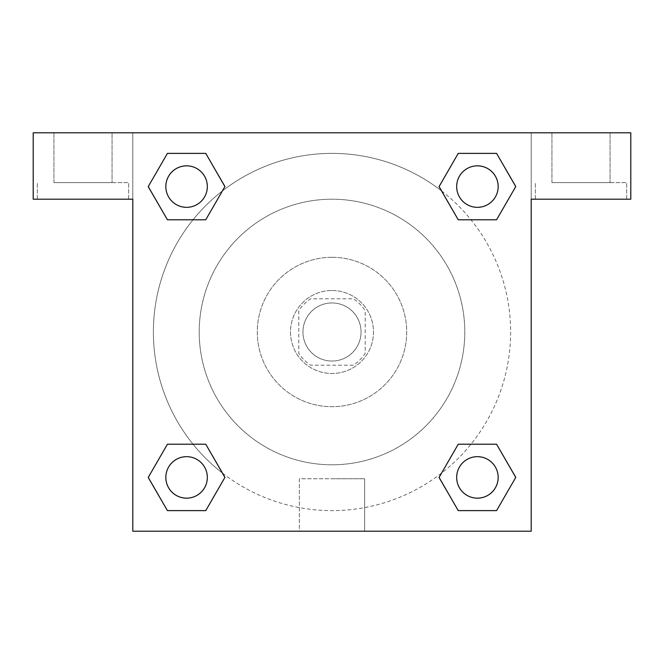 <?xml version="1.0" encoding="UTF-8"?>
<svg xmlns="http://www.w3.org/2000/svg" width="664" height="664" viewBox="0 0 664 664"><rect width="100%" height="100%" fill="white"/><g stroke="black" fill="none" stroke-linecap="round" stroke-linejoin="round"><path stroke-width="0.5" stroke-dasharray="3.32 2.49" d="M361.05 332A29.05 29.05 0 0 0 317.475 306.843A29.05 29.05 0 0 0 317.475 357.157A29.05 29.05 0 0 0 361.05 332A29.05 29.05 0 0 0 317.475 306.843A29.05 29.05 0 0 0 317.475 357.157A29.05 29.05 0 0 0 361.05 332M353.289 365.2L310.711 365.2A39.442 39.442 0 0 1 298.8 353.289L298.8 310.711A39.442 39.442 0 0 1 310.711 298.8L353.289 298.8A39.442 39.442 0 0 1 365.2 310.711L365.2 353.289A39.442 39.442 0 0 1 353.289 365.2L310.711 365.2A39.442 39.442 0 0 1 298.8 353.289L298.8 310.711A39.442 39.442 0 0 1 310.711 298.8L353.289 298.8A39.442 39.442 0 0 1 365.2 310.711L365.2 353.289A39.442 39.442 0 0 1 353.289 365.2M332 290.5A41.5 41.5 0 0 1 367.939 352.75A41.5 41.5 0 0 1 296.061 352.75A41.5 41.5 0 0 1 332 290.5A41.5 41.5 0 0 0 290.5 332A41.5 41.5 0 0 0 332 373.5A41.5 41.5 0 0 0 373.5 332A41.5 41.5 0 0 0 332 290.5M332 257.3A74.7 74.7 0 0 1 396.69 369.35A74.7 74.7 0 0 1 267.31 369.35A74.7 74.7 0 0 1 332 257.3A74.7 74.7 0 0 1 396.69 369.35A74.7 74.7 0 0 1 267.31 369.35A74.7 74.7 0 0 1 332 257.3M332 199.2A132.8 132.8 0 0 1 447.005 398.4A132.8 132.8 0 0 1 216.995 398.4A132.8 132.8 0 0 1 332 199.2A132.8 132.8 0 0 0 199.2 332A132.8 132.8 0 0 0 332 464.8A132.8 132.8 0 0 0 464.8 332A132.8 132.8 0 0 0 332 199.2M132.8 132.8L531.2 132.8L531.2 531.2L132.8 531.2L132.8 132.8L33.2 132.8L531.2 132.8L531.2 531.2L132.8 531.2L132.8 132.8L33.2 132.8L33.2 199.2L132.8 199.2L132.8 132.8L132.8 199.2L33.2 199.2L33.2 132.8L33.2 199.2L132.8 199.2L132.8 132.8L630.8 132.8L531.2 132.8L531.2 199.2L531.2 132.8L531.2 199.2L630.8 199.2L531.2 199.2L531.2 531.2L132.8 531.2L132.8 132.8M458.293 153.409L439.078 186.584L458.251 219.784L439.078 186.584L458.251 219.784L439.078 186.584L458.251 153.384L496.581 153.384L515.754 186.584L496.581 219.784L470.967 219.784M193.033 219.784L167.419 219.784L193.033 219.784L167.419 219.784L148.246 186.584L167.419 153.384L205.749 153.384L224.922 186.584L205.707 219.759M205.707 510.591L224.922 477.416L205.749 444.216L224.922 477.416L205.749 444.216L224.922 477.416L205.749 510.616L167.419 510.616L148.246 477.416L167.419 444.216L193.033 444.216M470.967 444.216L496.581 444.216L470.967 444.216L496.581 444.216L515.754 477.416L496.581 510.616L458.251 510.616L439.078 477.416L458.293 444.241M132.8 352.75L132.8 311.25L132.817 352.75M83 199.2L37.35 199.2L83 199.2M83 182.6L128.65 182.6L83 182.6M53.95 182.6L112.05 182.6L53.95 182.6L112.05 182.6L53.95 182.6L53.95 132.8L112.05 132.8L112.05 182.6L112.05 132.8L53.95 132.8L112.05 132.8L53.95 132.8L53.95 182.6M332 531.2L299.356 531.2L332 531.2M332 478.744L364.644 478.744L332 478.744M531.2 311.25L531.2 352.75L531.183 311.25M581 199.2L535.35 199.2L581 199.2M581 182.6L626.65 182.6L581 182.6M551.95 182.6L610.05 182.6L551.95 182.6L610.05 182.6L551.95 182.6L551.95 132.8L610.05 132.8L610.05 182.6L610.05 132.8L551.95 132.8L610.05 132.8L551.95 132.8L551.95 182.6M630.8 199.2L630.8 132.8L531.2 132.8L531.2 199.2L630.8 199.2L630.8 132.8L630.8 199.2M332 132.8L311.25 132.8L332 132.817M456.666 477.416A20.75 20.75 0 0 0 487.791 495.385A20.75 20.75 0 0 0 487.791 459.446A20.75 20.75 0 0 0 456.666 477.416A20.75 20.75 0 0 1 487.791 459.446A20.75 20.75 0 0 1 487.791 495.385A20.75 20.75 0 0 1 456.666 477.416M165.834 186.584A20.75 20.75 0 0 0 186.584 207.334A20.75 20.75 0 0 0 207.334 186.584A20.75 20.75 0 0 0 186.584 165.834A20.75 20.75 0 0 0 165.834 186.584M456.666 186.584A20.75 20.75 0 0 0 477.416 207.334A20.75 20.75 0 0 0 498.166 186.584A20.75 20.75 0 0 0 477.416 165.834A20.75 20.75 0 0 0 456.666 186.584M165.834 477.416A20.75 20.75 0 0 0 186.584 498.166A20.75 20.75 0 0 0 207.334 477.416A20.75 20.75 0 0 0 186.584 456.666A20.75 20.75 0 0 0 165.834 477.416M153.384 332A178.616 178.616 0 0 0 332 510.616A178.616 178.616 0 0 0 510.616 332A178.616 178.616 0 0 0 332 153.384A178.616 178.616 0 0 0 153.384 332M222.473 473.1A178.616 178.616 0 0 0 510.616 332A178.616 178.616 0 0 0 441.618 190.975M441.527 190.9A178.616 178.616 0 0 0 190.941 222.432A178.616 178.616 0 0 0 222.382 473.025M207.334 186.584A20.75 20.75 0 0 0 176.209 168.614A20.75 20.75 0 0 0 176.209 204.553A20.75 20.75 0 0 0 207.334 186.584A20.75 20.75 0 0 0 176.209 168.614A20.75 20.75 0 0 0 176.209 204.553A20.75 20.75 0 0 0 207.334 186.584A20.75 20.75 0 0 0 176.209 168.614A20.75 20.75 0 0 0 176.209 204.553A20.75 20.75 0 0 0 207.334 186.584A20.75 20.75 0 0 0 176.209 168.614A20.75 20.75 0 0 0 176.209 204.553A20.75 20.75 0 0 0 207.334 186.584M498.166 186.584A20.75 20.75 0 0 0 467.041 168.614A20.75 20.75 0 0 0 467.041 204.553A20.75 20.75 0 0 0 498.166 186.584A20.75 20.75 0 0 0 467.041 168.614A20.75 20.75 0 0 0 467.041 204.553A20.75 20.75 0 0 0 498.166 186.584A20.75 20.75 0 0 0 467.041 168.614A20.75 20.75 0 0 0 467.041 204.553A20.75 20.75 0 0 0 498.166 186.584A20.75 20.75 0 0 0 467.041 168.614A20.75 20.75 0 0 0 467.041 204.553A20.75 20.75 0 0 0 498.166 186.584M207.334 477.416A20.75 20.75 0 0 0 176.209 459.446A20.75 20.75 0 0 0 176.209 495.385A20.75 20.75 0 0 0 207.334 477.416A20.75 20.75 0 0 0 176.209 459.446A20.75 20.75 0 0 0 176.209 495.385A20.75 20.75 0 0 0 207.334 477.416A20.75 20.75 0 0 0 176.209 459.446A20.75 20.75 0 0 0 176.209 495.385A20.75 20.75 0 0 0 207.334 477.416A20.75 20.75 0 0 0 176.209 459.446A20.75 20.75 0 0 0 176.209 495.385A20.75 20.75 0 0 0 207.334 477.416M352.75 132.8L311.25 132.8L352.75 132.817M167.419 219.784L148.246 186.584L167.419 219.784L148.246 186.584L167.461 153.409M224.922 477.416L205.749 510.616L224.922 477.416L205.749 510.616L167.419 510.616L148.246 477.416L167.461 444.241M496.581 444.216L515.754 477.416L496.581 444.216L515.754 477.416L496.539 510.591M439.078 186.584L458.251 153.384L439.078 186.584L458.251 153.384L496.581 153.384L515.754 186.584L496.539 219.759M299.356 531.2L364.644 531.2L299.356 531.2L299.356 478.744L364.644 478.744L299.356 478.744L299.356 531.2M498.166 477.416A20.75 20.75 0 0 0 467.041 459.446A20.75 20.75 0 0 0 467.041 495.385A20.75 20.75 0 0 0 498.166 477.416A20.75 20.75 0 0 0 467.041 459.446A20.75 20.75 0 0 0 467.041 495.385A20.75 20.75 0 0 0 498.166 477.416A20.75 20.75 0 0 0 467.041 459.446A20.75 20.75 0 0 0 467.041 495.385A20.75 20.75 0 0 0 498.166 477.416M515.754 477.416L496.581 510.616L515.754 477.416L496.581 510.616L458.251 510.616L439.078 477.416L458.251 444.216L439.078 477.416L458.251 510.616L439.078 477.416M205.749 510.616L167.419 510.616L148.246 477.416L167.419 444.216M458.251 153.384L496.581 153.384L515.754 186.584L496.581 219.784M148.246 186.584L167.419 153.384L148.246 186.584L167.419 153.384L205.749 153.384L224.922 186.584L205.749 219.784L224.922 186.584L205.749 153.384L224.922 186.584M496.581 510.616L458.251 510.616M167.419 510.616L148.246 477.416M496.581 153.384L515.754 186.584M167.419 153.384L205.749 153.384M128.65 199.2L128.65 182.6L128.65 199.2M37.35 199.2L37.35 182.6L37.35 199.2M364.644 531.2L364.644 478.744L364.644 531.2M626.65 199.2L626.65 182.6L626.65 199.2M535.35 199.2L535.35 182.6L535.35 199.2"/><path stroke-width="1" d="M470.967 219.784L496.581 219.784L458.251 219.784L439.078 186.584L458.251 153.384L496.581 153.384L515.754 186.584L496.581 219.784L458.251 219.784L470.967 219.784L458.251 219.784L439.037 186.609M167.419 219.784L205.749 219.784L167.419 219.784L148.246 186.584L167.419 153.384L205.749 153.384L224.922 186.584L205.749 219.784L167.419 219.784L148.205 186.609M193.033 444.216L167.419 444.216L205.749 444.216L224.922 477.416L205.749 510.616L167.419 510.616L148.246 477.416L167.419 444.216L205.749 444.216L193.033 444.216L205.749 444.216L224.963 477.391M496.581 444.216L458.251 444.216L496.581 444.216L515.754 477.416L496.581 510.616L458.251 510.616L439.078 477.416L458.251 444.216L496.581 444.216L515.795 477.391M630.8 132.8L33.2 132.8L33.2 199.2L132.8 199.2L132.8 531.2L531.2 531.2L531.2 199.2L630.8 199.2L630.8 132.8M205.749 153.384L167.419 153.384L205.749 153.384L224.963 186.559M167.419 510.616L205.749 510.616L167.419 510.616L148.205 477.441M458.251 510.616L496.581 510.616L458.251 510.616L439.037 477.441M496.581 153.384L458.251 153.384L496.581 153.384L515.795 186.559M498.166 477.416A20.75 20.75 0 0 0 467.041 459.446A20.75 20.75 0 0 0 467.041 495.385A20.75 20.75 0 0 0 498.166 477.416M207.334 477.416A20.75 20.75 0 0 0 176.209 459.446A20.75 20.75 0 0 0 176.209 495.385A20.75 20.75 0 0 0 207.334 477.416M498.166 186.584A20.75 20.75 0 0 0 467.041 168.614A20.75 20.75 0 0 0 467.041 204.553A20.75 20.75 0 0 0 498.166 186.584M207.334 186.584A20.75 20.75 0 0 0 176.209 168.614A20.75 20.75 0 0 0 176.209 204.553A20.75 20.75 0 0 0 207.334 186.584M458.251 444.216L470.967 444.216M205.749 219.784L193.033 219.784"/></g></svg>
